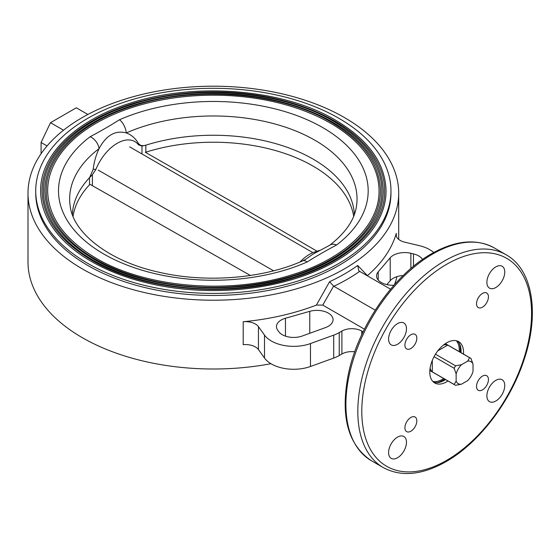 <?xml version="1.0" encoding="UTF-8"?>
<svg xmlns="http://www.w3.org/2000/svg" width="560" height="560" viewBox="0 0 560 560"><rect width="100%" height="100%" fill="white"/><g stroke="black" fill="none" stroke-linecap="round" stroke-linejoin="round"><path stroke-width="0.84" d="M300.02 261.989A35.245 20.349 -60 0 1 309.512 254.345A35.245 20.349 -60 0 1 315.056 251.86L319.683 250.411M119.525 119.742A11.235 5.558 66.3 0 1 126.28 132.93C115.297 130.018 106.218 135.261 99.05 148.659A11.235 7.294 -127.2 0 0 90.174 136.689C100.401 131.285 110.18 125.636 119.525 119.742A154.84 89.397 180 0 1 322.833 127.645A154.84 89.397 180 0 1 336.518 245.028C326.298 250.432 316.512 256.074 307.174 261.968A154.84 89.397 180 0 1 103.859 254.065A154.84 89.397 180 0 1 90.174 136.689M379.036 190.855A165.69 95.662 0 0 0 330.512 123.214A165.69 95.662 0 0 0 149.94 102.48A165.69 95.662 0 0 0 47.656 190.855C48.286 216.902 64.414 239.337 96.04 258.181C145.733 287.784 229.796 294.896 292.152 274.729C345.023 258.65 379.652 225.022 379.036 190.855M380.443 190.855A167.097 96.474 180 0 1 277.291 279.986A167.097 96.474 180 0 1 95.193 259.07A167.097 96.474 180 0 1 46.256 190.855C45.703 155.925 80.619 122.094 133.539 105.826C196.315 85.344 281.099 92.393 331.359 122.318C363.363 141.323 379.729 164.164 380.443 190.855M381.85 190.855A168.497 97.279 0 0 0 332.493 122.066A168.497 97.279 0 0 0 148.869 100.982A168.497 97.279 0 0 0 44.849 190.855C45.486 217.343 61.887 240.163 94.059 259.322C144.592 289.429 230.069 296.66 293.482 276.157C347.256 259.798 382.473 225.61 381.85 190.855M383.25 190.855A169.904 98.091 180 0 1 278.369 281.484A169.904 98.091 180 0 1 93.212 260.218A169.904 98.091 180 0 1 43.449 190.855C42.882 155.344 78.386 120.939 132.195 104.405C196.028 83.573 282.24 90.741 333.34 121.177C365.89 140.497 382.522 163.723 383.25 190.855M384.657 190.855A171.304 98.903 0 0 0 334.481 120.925A171.304 98.903 0 0 0 147.791 99.484A171.304 98.903 0 0 0 42.042 190.855C42.693 217.791 59.367 240.996 92.071 260.47C143.444 291.081 230.349 298.431 294.819 277.585C349.482 260.953 385.287 226.191 384.657 190.855M386.057 190.855A172.711 99.715 180 0 1 279.44 282.982A172.711 99.715 180 0 1 91.224 261.366A172.711 99.715 180 0 1 40.635 190.855C40.061 154.763 76.153 119.791 130.851 102.977C195.741 81.809 283.381 89.096 335.328 120.029C368.41 139.664 385.322 163.275 386.057 190.855M390.971 190.855L390.971 192.92A177.625 102.55 180 0 1 281.323 287.665A177.625 102.55 180 0 1 87.745 265.433A177.625 102.55 180 0 1 35.721 192.92L35.721 190.855A177.625 102.55 0 0 0 87.745 263.375A177.625 102.55 0 0 0 281.323 285.6A177.625 102.55 0 0 0 390.971 190.855A177.625 102.55 0 0 0 338.947 118.342A177.625 102.55 0 0 0 145.376 96.11A177.625 102.55 0 0 0 35.721 190.855M336.518 245.028A11.235 7.294 -127.2 0 0 329.735 245.245L312.865 254.24C304.92 259.756 307.461 258.398 302.652 260.862L302.652 260.862A11.235 5.558 66.3 0 1 307.174 261.968M329.735 245.245L329.735 245.245C345.695 232.736 354.62 219.667 356.503 206.038A143.689 82.957 0 0 0 314.951 140.266A143.689 82.957 0 0 0 126.28 132.93C131.362 134.792 135.352 138.222 138.25 143.206C139.916 145.551 142.401 146.223 145.726 145.222L141.988 146.048L138.488 144.844L138.25 143.206M314.461 253.218L315.504 252.595M89.509 184.786L89.509 177.702A16.849 9.73 180 0 1 89.572 177.639L93.233 169.197L95.893 169.435L92.386 174.685L89.572 177.639A141.05 81.431 0 0 0 89.509 177.702A141.05 81.431 0 0 0 72.352 214.501M302.652 260.862C263.032 278.656 205.835 283.262 158.844 272.195C107.975 261.114 72.926 232.113 70.189 206.038A143.689 82.957 0 0 1 99.05 148.659C95.956 155.246 94.017 162.092 93.233 169.197M95.893 169.435A35.245 20.349 -60 0 1 138.488 144.844M354.347 214.501A141.05 81.431 0 0 0 145.838 145.18L145.838 152.173M73.038 216.279A140.882 81.333 180 0 1 89.964 184.303L250.397 275.471M98.28 170.142L273.602 270.795M353.661 216.279A140.882 81.333 180 0 0 312.963 166.047A140.882 81.333 180 0 0 145.355 152.32L239.666 206.15L317.065 251.237M456.141 373.961L454.16 368.284A15.519 8.96 -60 0 1 455.588 365.806L461.496 364.686A12.705 7.336 120 0 0 456.141 373.961L456.141 381.087A12.705 7.336 120 0 0 461.496 384.174L467.67 380.618A12.705 7.336 120 0 0 473.025 371.343L473.025 364.217L471.037 358.54A15.519 8.96 -60 0 0 470.358 358.064L445.368 343.637M473.025 364.217A12.705 7.336 120 0 0 467.67 361.123L469.609 357.714L447.762 345.1A15.519 8.96 120 0 0 443.429 345.065M447.762 345.1L437.808 350.847M435.477 354.2L455.588 365.806M467.67 361.123L461.496 364.686M456.141 381.087L454.16 384.475A15.519 8.96 -60 0 0 454.839 384.944A15.519 8.96 -60 0 0 455.588 385.294L461.496 384.174M454.16 368.284L434.049 356.671M432.313 360.367L432.313 371.861L454.16 384.475M430.115 368.123A15.519 8.96 120 0 0 432.313 371.861M469.609 357.714A15.519 8.96 -60 0 1 470.358 358.064M422.541 259.448A16.149 9.324 0 0 0 418.705 255.927A16.149 9.324 0 0 0 413.469 253.904L410.872 253.281A16.149 9.324 0 0 0 390.215 257.775L378.231 271.803A16.149 9.324 0 0 0 376.565 275.926A16.149 9.324 0 0 0 393.974 285.222M403.179 275.548A16.149 9.324 0 0 0 390.215 280.7L386.869 284.613M302.267 336.007L325.486 327.586A16.149 9.324 0 0 0 333.053 319.69A16.149 9.324 0 0 0 328.321 313.103A16.149 9.324 0 0 0 309.764 311.332L285.467 318.248A16.149 9.324 0 0 0 276.458 326.613A16.149 9.324 0 0 0 277.69 330.176L278.761 331.674A16.149 9.324 0 0 0 302.267 336.007M258.44 326.648L258.44 349.58A14.042 8.106 0 0 0 255.395 346.948A14.042 8.106 0 0 0 243.201 344.68L243.201 321.748A14.042 8.106 180 0 1 255.395 324.016A14.042 8.106 180 0 1 258.44 326.648L264.495 335.09A31.591 18.242 0 0 0 310.478 343.56L333.704 335.139A31.591 18.242 0 0 0 339.248 332.591L341.901 331.058A14.042 8.106 180 0 1 361.76 331.058L363.111 331.835M258.44 349.58L264.495 358.022A31.591 18.242 0 0 0 310.478 366.485L333.704 358.071A31.591 18.242 0 0 0 339.248 355.523L341.901 353.983L341.901 331.058M354.746 351.792A14.042 8.106 0 0 0 341.901 353.983M322.749 305.095L316.4 305.081L329.588 281.715L333.613 286.125L322.749 305.095L364.427 329.161M329.588 281.715A185.346 107.009 0 0 0 357.721 265.475L358.792 270.746L359.674 271.383A189.56 109.445 180 0 1 333.858 286.286L333.613 286.125M333.858 286.286L375.214 310.163M243.201 321.748A185.346 107.009 0 0 0 316.4 305.081M457.303 341.033A23.87 13.783 -60 0 1 461.02 352.681M445.508 379.554A23.87 13.783 -60 0 1 444.192 380.373A23.87 13.783 -60 0 1 433.566 382.158M447.986 380.989A23.87 13.783 -60 0 1 446.677 381.801A23.87 13.783 -60 0 1 434.742 382.984A23.87 13.783 -60 0 1 431.081 363.86A23.87 13.783 -60 0 1 446.677 342.825A23.87 13.783 -60 0 1 458.612 341.642A23.87 13.783 -60 0 1 463.505 354.109M397.53 457.751A12.635 7.294 120 0 0 405.79 446.621A12.635 7.294 120 0 0 403.851 436.492A12.635 7.294 120 0 0 397.53 437.115A12.635 7.294 120 0 0 389.277 448.252A12.635 7.294 120 0 0 391.216 458.381A12.635 7.294 120 0 0 397.53 457.751M397.53 344.26A12.635 7.294 120 0 0 405.79 333.123A12.635 7.294 120 0 0 403.851 322.994A12.635 7.294 120 0 0 397.53 323.617A12.635 7.294 120 0 0 389.277 334.754A12.635 7.294 120 0 0 391.216 344.883A12.635 7.294 120 0 0 397.53 344.26M495.824 287.511A12.635 7.294 120 0 0 504.077 276.374A12.635 7.294 120 0 0 502.138 266.245A12.635 7.294 120 0 0 495.824 266.875A12.635 7.294 120 0 0 487.564 278.012A12.635 7.294 120 0 0 489.503 288.134A12.635 7.294 120 0 0 495.824 287.511M495.824 401.009A12.635 7.294 120 0 0 504.077 389.872A12.635 7.294 120 0 0 502.138 379.743A12.635 7.294 120 0 0 495.824 380.366A12.635 7.294 120 0 0 487.564 391.503A12.635 7.294 120 0 0 489.503 401.632A12.635 7.294 120 0 0 495.824 401.009M410.872 431.207A8.428 4.865 120 0 0 416.374 423.787A8.428 4.865 120 0 0 415.086 417.032A8.428 4.865 120 0 0 410.872 417.452A8.428 4.865 120 0 0 405.37 424.879A8.428 4.865 120 0 0 406.658 431.627A8.428 4.865 120 0 0 410.872 431.207M410.872 348.516A8.428 4.865 120 0 0 416.374 341.096A8.428 4.865 120 0 0 415.086 334.341A8.428 4.865 120 0 0 410.872 334.761A8.428 4.865 120 0 0 405.37 342.188A8.428 4.865 120 0 0 406.658 348.936A8.428 4.865 120 0 0 410.872 348.516M482.482 307.174A8.428 4.865 120 0 0 487.984 299.747A8.428 4.865 120 0 0 486.696 292.999A8.428 4.865 120 0 0 482.482 293.419A8.428 4.865 120 0 0 476.98 300.839A8.428 4.865 120 0 0 478.268 307.594A8.428 4.865 120 0 0 482.482 307.174M482.482 389.865A8.428 4.865 120 0 0 487.984 382.438A8.428 4.865 120 0 0 486.696 375.69A8.428 4.865 120 0 0 482.482 376.11A8.428 4.865 120 0 0 476.98 383.53A8.428 4.865 120 0 0 478.268 390.285A8.428 4.865 120 0 0 482.482 389.865M433.713 252.518A31.591 18.242 0 0 0 429.632 249.62A31.591 18.242 0 0 0 419.377 245.665L404.761 242.172A14.042 8.106 180 0 1 396.095 234.682A14.042 8.106 180 0 1 396.277 233.373A185.346 107.009 180 0 1 367.409 275.632L367.262 275.765M87.864 114.45L76.328 107.793L50.512 122.696L41.083 142.478L41.083 153.72M41.083 142.478L47.068 145.929M50.512 122.696L63.525 130.207M28 193.207A185.346 107.009 0 0 0 82.285 268.877A185.346 107.009 0 0 0 284.277 292.075A185.346 107.009 0 0 0 398.699 193.207A185.346 107.009 0 0 0 344.407 117.537A185.346 107.009 0 0 0 142.422 94.346A185.346 107.009 0 0 0 28 193.207L28 261.996A185.346 107.009 0 0 0 82.285 337.666A185.346 107.009 0 0 0 270.956 363.706M394.506 284.627A185.346 107.009 0 0 0 396.949 276.647M357.721 265.475L367.409 275.632M359.674 271.383L390.551 289.205M456.288 340.739A23.87 13.783 -60 0 1 459.235 351.645M443.723 378.525A23.87 13.783 -60 0 1 442.407 379.337A23.87 13.783 -60 0 1 432.796 381.423M444.626 379.043A25.277 14.595 -60 0 1 442.407 380.485A25.277 14.595 -60 0 1 436.856 382.669M459.396 343.63A25.277 14.595 -60 0 1 460.138 352.17M141.988 153.972L141.988 146.048M92.386 174.685L92.386 185.598M413.469 253.904L413.469 266.322M410.872 253.281L410.872 268.499M390.215 257.775L390.215 280.7M378.231 271.803L378.231 280.049M285.467 318.248L285.467 336.133M309.764 311.332L309.764 333.291M264.495 335.09L264.495 358.022M310.478 343.56L310.478 366.485M333.704 335.139L333.704 358.071M339.248 332.591L339.248 355.523M361.76 331.058L361.76 334.691M446.677 264.285A120.057 69.314 120 0 0 361.788 411.327A120.057 69.314 120 0 0 446.677 460.341A120.057 69.314 120 0 0 531.566 313.299A120.057 69.314 120 0 0 446.677 264.285M383.257 467.572A122.864 70.938 -60 0 1 364.427 369.117A122.864 70.938 -60 0 1 444.689 260.848A122.864 70.938 -60 0 1 506.121 254.765C532.924 269.626 539.756 313.796 524.034 359.849C510.363 401.877 478.87 443.093 446.096 461.622C422.128 475.174 401.184 477.155 383.257 467.572L371.343 460.691C347.788 444.871 340.144 415.926 348.411 373.863C358.19 326.382 393.666 274.953 431.375 253.834C455.343 240.282 476.287 238.301 494.207 247.884A122.864 70.938 120 0 0 432.775 253.967A122.864 70.938 120 0 0 352.513 362.236A122.864 70.938 120 0 0 371.343 460.691M396.277 233.373L396.277 235.984M312.9 252.651L129.703 146.881M454.839 384.944L429.849 370.517M494.207 247.884L506.121 254.765M398.699 193.207L398.699 239.379"/></g></svg>

